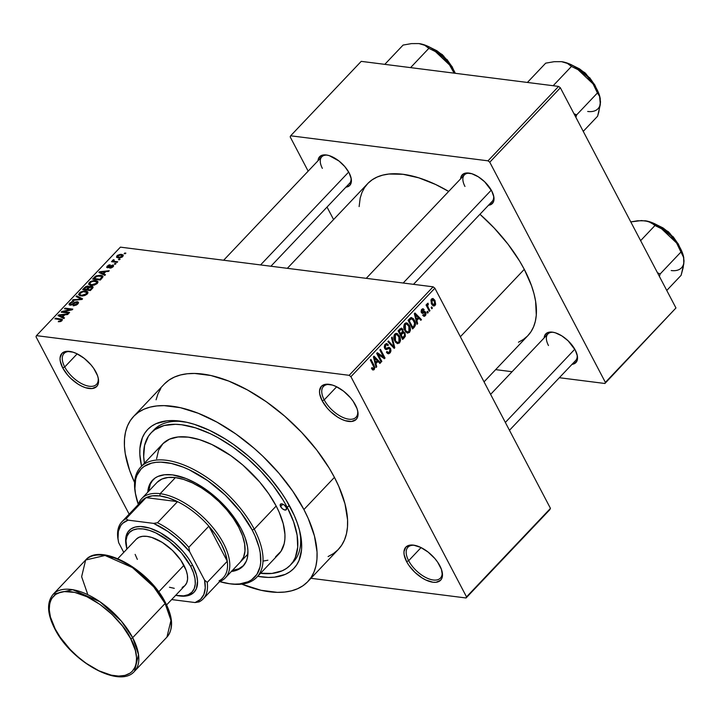 <?xml version="1.0" encoding="UTF-8"?>
<svg xmlns="http://www.w3.org/2000/svg" width="720" height="720" viewBox="0 0 720 720"><rect width="100%" height="100%" fill="white"/><g stroke="black" fill="none" stroke-linecap="round" stroke-linejoin="round"><path stroke-width="1.08" d="M64.737 366.975A22.41 11.196 -136.5 0 0 86.031 385.506A22.41 11.196 -136.5 0 0 98.118 377.604A22.41 11.196 43.5 0 1 96.516 384.363A22.41 11.196 43.5 0 1 81.045 383.328A22.41 11.196 43.5 0 1 64.737 366.975L77.175 353.853L64.737 366.975A22.41 11.196 43.5 0 1 64.008 353.52A22.41 11.196 43.5 0 1 70.668 351.567A22.41 11.196 -136.5 0 0 64.737 366.975L62.676 367.839L64.737 366.975M95.94 372.06A24.003 11.997 43.5 0 1 98.298 378.414A24.003 11.997 43.5 0 1 85.941 387.828A24.003 11.997 43.5 0 1 62.676 367.839L67.671 375.102L70.893 378.504L78.165 384.201L81.945 386.28L85.617 387.738L92.106 388.557L96.651 386.55L97.956 384.561L98.406 378.999L97.524 375.633L93.726 368.397L90.945 364.797L84.186 358.317L76.671 353.61L72.999 352.161L66.51 351.333L61.965 353.349L60.066 357.885L60.21 360.9L62.676 367.839A24.003 11.997 43.5 0 1 69.849 351.432A24.003 11.997 43.5 0 1 95.94 372.06M324.216 399.897A22.41 11.196 -136.5 0 0 345.51 418.428A22.41 11.196 -136.5 0 0 357.597 410.526A22.41 11.196 43.5 0 1 355.995 417.285A22.41 11.196 43.5 0 1 340.524 416.25A22.41 11.196 43.5 0 1 324.216 399.897L336.654 386.775L324.216 399.897A22.41 11.196 43.5 0 1 323.487 386.442A22.41 11.196 43.5 0 1 330.147 384.489A22.41 11.196 -136.5 0 0 324.216 399.897L322.155 400.761L324.216 399.897M355.419 404.982A24.003 11.997 43.5 0 1 357.777 411.336A24.003 11.997 43.5 0 1 345.42 420.75A24.003 11.997 43.5 0 1 322.155 400.761L327.15 408.024L330.372 411.426L337.644 417.123L341.424 419.202L345.096 420.66L351.585 421.479L356.13 419.472L357.435 417.483L357.885 411.921L357.003 408.555L353.196 401.319L350.424 397.719L343.656 391.239L336.15 386.532L332.478 385.083L325.989 384.255L321.444 386.271L319.545 390.807L319.689 393.822L322.155 400.761A24.003 11.997 43.5 0 1 329.328 384.354A24.003 11.997 43.5 0 1 355.419 404.982M408.645 560.709A22.41 11.196 -136.5 0 0 429.939 579.24A22.41 11.196 -136.5 0 0 442.026 571.338A22.41 11.196 43.5 0 1 440.424 578.097A22.41 11.196 43.5 0 1 424.953 577.062A22.41 11.196 43.5 0 1 408.645 560.709L421.083 547.587L408.645 560.709A22.41 11.196 43.5 0 1 407.916 547.254A22.41 11.196 43.5 0 1 414.576 545.301A22.41 11.196 -136.5 0 0 408.645 560.709L406.584 561.573L408.645 560.709M439.848 565.794A24.003 11.997 43.5 0 1 442.206 572.148A24.003 11.997 43.5 0 1 429.849 581.562A24.003 11.997 43.5 0 1 406.584 561.573L408.798 565.227L414.792 572.238L422.073 577.935L425.853 580.014L432.954 582.237L436.014 582.291L440.559 580.284L441.864 578.295L442.458 575.748L441.432 569.367L437.625 562.131L434.853 558.531L428.085 552.051L420.579 547.344L413.469 545.121L410.418 545.067L405.873 547.083L403.974 551.619L404.118 554.634L406.584 561.573A24.003 11.997 43.5 0 1 413.757 545.166A24.003 11.997 43.5 0 1 439.848 565.794M345.807 187.182L349.74 185.445L351.387 181.512L351.261 178.902L349.128 172.881A20.808 10.404 43.5 0 1 351.171 178.389A20.808 10.404 43.5 0 1 345.897 187.173M488.412 205.272L490.635 204.705L493.479 201.816L493.866 196.992L491.733 190.98A20.808 10.404 43.5 0 1 493.776 196.488A20.808 10.404 43.5 0 1 488.493 205.263M571.923 364.356L574.155 363.78L576.999 360.891L577.386 356.067L575.253 350.055A20.808 10.404 43.5 0 1 577.296 355.563A20.808 10.404 43.5 0 1 572.013 364.347M291.771 563.508A96.03 47.997 -136.5 0 0 299.97 532.152A96.03 47.997 43.5 0 1 293.265 562.059L290.403 565.083A96.03 47.997 43.5 0 1 260.532 573.318M290.592 507.861A100.827 50.4 43.5 0 1 300.492 534.564A100.827 50.4 43.5 0 1 257.688 576.315L268.299 577.422L274.491 577.161L285.273 574.389L289.746 571.905L293.571 568.719L296.685 564.858L299.061 560.367L301.554 549.666L301.635 543.546L299.466 530.1L297.234 522.891L294.273 515.457L286.245 500.175L281.268 492.489L269.622 477.36L256.086 463.068L248.778 456.408L233.424 444.375L225.531 439.119L209.673 430.389L194.238 424.287L186.867 422.307L173.169 420.57L166.977 420.831L156.204 423.603L151.722 426.087L147.906 429.273L144.792 433.134L142.407 437.625L139.914 448.326L139.842 454.446L141.579 466.173A100.827 50.4 43.5 0 1 181.008 421.227A100.827 50.4 43.5 0 1 290.592 507.861M328.086 556.569L333.423 553.608L337.968 549.819L341.676 545.22L344.511 539.874L346.446 533.826L347.472 527.13L347.571 519.858L344.988 503.847L338.805 486.405L334.431 477.369A120.033 60.003 -136.5 0 0 247.068 389.727A120.033 60.003 -136.5 0 0 164.178 384.21L133.65 416.394A120.033 60.003 43.5 0 1 216.54 421.902A120.033 60.003 43.5 0 1 303.903 509.544L334.431 477.369L329.256 468.225L316.71 449.982L301.644 432.387L284.652 416.115L266.373 401.787L247.509 389.97L228.789 381.096L210.942 375.516L194.634 373.455L187.263 373.761L180.513 374.967L174.438 377.064L169.101 380.016L164.556 383.814M307.818 581.598A120.033 60.003 43.5 0 1 241.749 584.127L261.054 590.292L277.362 592.362L284.733 592.047L291.492 590.841L297.558 588.744L302.895 585.792L307.44 581.994L311.148 577.404L313.983 572.058L315.927 566.01L316.944 559.314L317.043 552.033L314.46 536.022L308.277 518.589L303.903 509.544A120.033 60.003 43.5 0 1 307.818 581.598L338.346 549.423A120.033 60.003 -136.5 0 0 334.431 477.369L303.903 509.544L292.797 491.247L278.928 473.238L262.827 456.228L254.124 448.299L235.845 433.971L216.981 422.145L198.27 413.28L180.414 407.7L164.106 405.63L156.735 405.945L149.985 407.151L143.91 409.248L138.573 412.2L134.028 415.989L130.32 420.588L127.485 425.934L125.55 431.982L124.524 438.678L124.425 445.959L125.262 453.744L129.663 470.547L134.613 482.508A120.033 60.003 43.5 0 1 133.65 416.394M484.047 381.861L527.895 335.637A110.43 55.197 -136.5 0 0 524.286 269.352A110.43 55.197 -136.5 0 0 479.952 214.272L494.127 227.97L507.987 244.152L519.525 260.937L524.286 269.352L460.359 336.744L524.286 269.352L531.558 285.813L533.997 293.706L535.608 301.275L536.292 315.135L535.347 321.291L533.565 326.862L530.955 331.776L527.544 336.006L523.359 339.489L518.454 342.216M359.127 206.586L360.198 197.991L361.989 192.42L364.599 187.506L368.01 183.276L372.186 179.793L377.091 177.066L382.68 175.14L388.899 174.033L402.966 174.285L418.752 177.822L435.654 184.5L448.686 191.43A110.43 55.197 -136.5 0 0 367.65 183.645L287.334 268.326M493.587 195.669A19.206 9.603 43.5 0 1 492.201 201.357L413.505 284.328M577.107 354.753A19.206 9.603 43.5 0 1 575.721 360.441L509.472 430.29M350.991 177.579A19.206 9.603 43.5 0 1 349.605 183.267M433.107 286.821L120.411 247.14L36.459 335.646L349.164 375.318L433.107 286.821L434.871 288.198L350.919 376.695L466.524 596.889L550.467 508.383L434.871 288.198L550.467 508.383L466.065 597.978L550.008 509.481L466.065 597.978L310.95 578.304L466.065 597.978L466.524 596.889L350.919 376.695L349.164 375.318L350.919 376.695L434.871 288.198L433.107 286.821L120.411 247.14L36.459 335.646L349.164 375.318L433.107 286.821M119.043 259.056L120.15 259.2L118.44 259.695L119.043 259.056L118.44 259.695L120.15 259.2L119.043 259.056L119.448 259.83L119.043 259.056M114.795 261.387L117.729 261.756L117.117 262.395L111.474 261.684L112.977 261.153L112.581 260.424L113.58 259.695L114.219 259.983L113.571 260.991L114.795 261.387L113.76 261.117L114.219 259.983L113.58 259.695L112.707 260.271L112.977 261.153L111.474 261.684L117.117 262.395L117.729 261.756L114.795 261.387L115.2 262.152L114.795 261.387M114.885 263.448L115.992 263.583L115.38 264.231L114.273 264.087L115.992 263.583L114.885 263.448L115.281 264.213L114.885 263.448M112.707 265.014L113.517 265.356L113.535 266.148L111.474 267.849L109.764 268.128L112.203 266.742L112.239 265.671L108.198 267.696L106.632 267.183L108.639 265.068L110.214 264.798L108.018 266.157L108.072 267.075L112.707 265.014L107.928 267.066L108.018 266.157L110.214 264.798L107.19 266.076L107.433 267.723L112.239 265.671L112.302 266.643L109.764 268.128L113.067 266.796L113.58 265.455L112.707 265.014L113.418 266.364L112.707 265.014M103.644 273.861L105.444 274.707L104.805 275.382L98.892 272.448L99.522 271.773L109.224 270.72L108.594 271.386L105.75 271.647L103.644 273.861L105.75 271.647L108.594 271.386L109.224 270.72L99.522 271.773L98.892 272.448L104.805 275.382L105.444 274.707L103.644 273.861L104.319 275.139L103.644 273.861M97.272 283.437L92.565 285.453L89.784 285.138L88.587 283.914L90.378 281.574L94.194 280.413L97.668 281.25L97.956 282.339L97.272 283.437L97.821 281.457L95.643 280.467L89.316 282.429L88.722 284.373L91.053 285.417L94.311 285.12L97.272 283.437M87.3 293.958L85.158 295.362L82.593 295.965L79.812 295.65L78.615 294.426L80.397 292.086L84.222 290.925L87.696 291.762L87.984 292.851L87.3 293.958L87.849 291.969L85.671 290.979L79.344 292.941L78.75 294.885L81.081 295.929L84.339 295.632L87.3 293.958M61.992 320.634L60.489 321.57L58.257 321.714L60.696 320.814L61.263 319.788L54.891 318.834L55.503 318.186L62.253 319.302L61.992 320.634L62.415 319.482L55.503 318.186L54.891 318.834L61.173 319.725L61.11 320.49L58.257 321.714L60.489 321.57L61.992 320.634M62.712 317.016L64.503 317.862L63.873 318.537L57.951 315.603L58.59 314.928L68.292 313.875L67.662 314.541L64.818 314.802L62.712 317.016L64.818 314.802L67.662 314.541L68.292 313.875L58.59 314.928L57.951 315.603L63.873 318.537L64.503 317.862L62.712 317.016L63.387 318.294L62.712 317.016M63.378 311.715L69.597 312.498L68.985 313.137L61.227 312.156L61.875 311.472L70.659 309.564L64.431 308.772L65.043 308.133L72.801 309.114L72.153 309.807L63.378 311.715L72.153 309.807L72.801 309.114L65.043 308.133L64.431 308.772L70.659 309.564L61.875 311.472L61.227 312.156L68.985 313.137L69.597 312.498L63.378 311.715L63.783 312.48L63.378 311.715M70.731 304.551L70.632 303.192L73.845 301.464L69.705 303.102L70.146 303.93L69.705 303.102L69.102 304.677L70.101 305.19L76.824 302.355L77.265 304.47L76.923 303.822L73.647 305.127L74.007 305.802L73.647 305.127L73.143 305.784L77.778 303.993L78.462 302.274L77.418 301.716L78.282 303.363L77.418 301.716L78.525 302.805L76.464 305.028L73.143 305.784L76.212 304.416L77.409 302.661L75.897 302.463L72.225 304.803L70.101 305.19L69.165 304.776L69.147 303.849L71.73 301.761L73.845 301.464L70.524 303.309L70.191 304.299L71.19 304.569L75.366 302.067L77.418 301.716L74.646 302.454L71.721 304.452L70.173 304.254L70.668 305.208M76.689 295.848L82.548 298.845L81.954 299.475L72.387 300.384L73.017 299.718L81.306 299.079L76.05 296.523L76.689 295.848L76.05 296.523L81.306 299.079L73.017 299.718L72.387 300.384L81.954 299.475L82.548 298.845L76.689 295.848L77.391 297.18L76.689 295.848M89.127 286.974L88.155 286.074L89.037 287.757L88.155 286.074L84.528 287.586L84.897 288.27L84.528 287.586L82.647 289.575L90.405 290.556L93.033 286.929L91.854 286.335L92.745 288.036L91.854 286.335L92.916 286.758L93.033 287.559L90.405 290.556L82.647 289.575L85.833 286.56L87.741 286.047L89.127 286.974L91.854 286.335L89.064 286.542M100.53 275.247L102.366 275.778L103.014 276.678L100.377 280.044L92.619 279.063L96.084 275.886L100.53 275.247L95.427 276.273L92.619 279.063L100.377 280.044L102.924 276.327L100.53 275.247L100.989 276.12L100.53 275.247M121.518 254.349L123.327 255.24L122.04 257.148L119.25 257.976L116.613 257.337L117.441 255.348L120.483 254.304L116.964 255.771L116.514 257.193L118.197 257.922L122.814 256.518L123.273 255.105L121.518 254.349L122.022 255.303L121.518 254.349M124.767 253.026L125.874 253.161L124.164 253.665L124.767 253.026L124.164 253.665L125.874 253.161L124.767 253.026L125.172 253.791L124.767 253.026M431.739 306.873L432.387 308.106L431.784 308.745L431.136 307.512L431.739 306.873L431.136 307.512L431.784 308.745L432.387 308.106L431.379 307.98L432.387 308.106L431.739 306.873M428.247 307.404L429.957 310.671L429.354 311.31L426.051 305.01L426.654 304.371L427.185 305.379L427.104 303.912L427.878 303.228L428.373 304.308L427.608 305.586L428.247 307.404L427.689 306L428.076 303.219L427.32 303.498L427.185 305.379L426.654 304.371L426.051 305.01L429.354 311.31L429.957 310.671L428.949 310.536L429.957 310.671L428.247 307.404L427.239 307.278L428.247 307.404M427.581 311.256L428.229 312.498L427.617 313.137L426.969 311.895L427.581 311.256L426.969 311.895L427.617 313.137L428.229 312.498L427.212 312.372L428.229 312.498L427.581 311.256M424.827 314.856L423.261 314.586L422.712 315.342L424.035 316.368L425.259 315.801L425.655 312.219L422.955 311.877L425.655 312.219L425.979 313.083L425.781 315.045L424.188 316.377L422.712 315.342L423.261 314.586L423.981 315.198L424.827 314.856L425.043 312.867L422.181 313.335L421.218 312.165L421.326 309.987L422.739 308.745L424.161 309.618L423.612 310.374L422.298 310.185L422.01 311.913L424.602 311.247L425.655 312.219L424.593 311.247L421.92 311.778L422.298 310.185L423.612 310.374L424.161 309.618L423.063 308.736L421.803 309.303L421.38 312.543L422.388 313.389L424.674 312.615L425.133 313.02L424.827 314.856L422.91 315.072M416.844 320.481L417.672 323.622L417.042 324.288L414.342 313.686L414.981 313.011L421.461 319.626L420.822 320.301L418.941 318.267L416.844 320.481L418.941 318.267L420.822 320.301L421.461 319.626L414.981 313.011L414.342 313.686L417.042 324.288L417.672 323.622L416.844 323.514L417.672 323.622L416.844 320.481L416.043 320.382L416.844 320.481M407.007 332.928L409.464 332.451L405.792 331.983L409.464 332.451L407.313 333.054L405.297 331.335L403.767 327.132L404.28 324.279L405.774 322.929L407.466 323.172L410.202 327.294L410.463 330.174L409.464 332.451L410.508 329.292L409.482 325.548L406.566 322.848L404.802 323.559C403.416 325.926 403.434 328.275 404.856 330.588L407.736 333.153M397.035 343.44L399.492 342.963L395.82 342.495L399.492 342.963L397.341 343.566L395.316 341.847L393.795 337.644L394.308 334.8L395.802 333.441L397.494 333.684L400.23 337.806L400.491 340.686L399.492 342.963L400.536 339.804L399.51 336.06L396.585 333.369L394.83 334.071C393.444 336.447 393.462 338.787 394.884 341.1L397.755 343.665M373.68 368.604L371.997 367.578L371.457 368.334L372.915 370.035L374.184 369.648L372.123 369.387L374.184 369.648L372.798 369.981L371.457 368.334L371.997 367.578L373.311 368.829L374.022 367.434L370.35 360.063L370.953 359.424L374.823 367.425L374.184 369.648L374.04 365.301L370.953 359.424L370.35 360.063L373.986 367.263L373.68 368.604L371.619 368.631M375.912 363.636L376.74 366.768L376.11 367.443L373.41 356.841L374.049 356.166L380.529 362.781L379.89 363.447L378.009 361.422L375.912 363.636L378.009 361.422L379.89 363.447L380.529 362.781L374.049 356.166L373.41 356.841L376.11 367.443L376.74 366.768L375.912 366.669L376.74 366.768L375.912 363.636L375.111 363.528L375.912 363.636M378.189 354.483L381.834 361.413L381.222 362.052L376.677 353.394L377.325 352.71L383.526 356.949L379.881 350.01L380.493 349.371L385.038 358.029L384.39 358.713L378.189 354.483L384.39 358.713L385.038 358.029L380.493 349.371L379.881 350.01L383.526 356.949L377.325 352.71L376.677 353.394L381.222 362.052L381.834 361.413L380.817 361.278L381.834 361.413L378.189 354.483L377.181 354.348L378.189 354.483M390.546 348.498L390.978 350.847L390.33 352.566L388.782 353.754L387.477 353.466L386.424 352.197L386.973 351.45L388.116 352.467L389.178 352.215L390.141 349.659L389.16 348.498L386.388 349.578L385.263 349.173L384.273 346.842L384.867 344.646L386.487 343.521L388.386 344.889L387.837 345.645L386.721 344.727L385.533 345.474L385.083 346.869L385.794 348.399L389.124 347.328L390.546 348.498L388.539 347.409L385.992 348.498L385.335 347.814L385.749 345.222L386.775 344.736L387.837 345.645L388.386 344.889L386.766 343.521L385.2 344.232L384.714 348.426L386.091 349.569L389.16 348.498L389.943 349.155L389.493 351.936L388.215 352.476L386.973 351.45L386.424 352.197L388.26 353.772L389.97 352.998L386.658 352.584L389.97 352.998L390.546 348.498L387.234 348.075L390.546 348.498M392.139 337.086L394.785 347.751L394.191 348.381L387.846 341.622L388.467 340.956L393.921 347.094L391.509 337.752L392.139 337.086L391.509 337.752L393.921 347.094L388.467 340.956L387.846 341.622L394.191 348.381L394.785 347.751L393.444 347.589L394.785 347.751L392.139 337.086M405.036 332.991L405.351 336.276L402.642 339.471L398.097 330.804L401.508 328.104L402.921 329.508L403.092 331.74L405.036 332.991L403.092 331.74L402.795 329.238L401.409 328.095L398.097 330.804L402.642 339.471L404.523 337.482L403.191 337.311L404.523 337.482L405.036 332.991L401.724 332.577L405.036 332.991M414.396 320.283L415.458 325.098L412.614 328.95L408.069 320.292L410.949 317.592L413.244 318.555L414.396 320.283L410.814 317.646L408.069 320.292L412.614 328.95L414.396 327.078L413.064 326.907L414.396 327.078C415.845 324.837 415.845 322.578 414.396 320.283L413.343 320.148L414.396 320.283M434.952 300.411L435.654 304.353L434.79 305.73L433.539 306.018L431.46 303.768L430.938 300.15L431.802 298.8L433.035 298.494L434.952 300.411L432.891 298.476L431.586 298.998L431.604 304.047L433.719 306.054L435.006 305.523L432.342 305.181L435.006 305.523L434.952 300.411L433.845 300.276L434.952 300.411M36 336.744L129.15 514.161L36 336.744L36.459 335.646L36 336.744M151.065 432.909A96.03 47.997 43.5 0 1 217.377 437.328A96.03 47.997 43.5 0 1 287.271 507.438L283.131 500.121L273.096 485.532L261.045 471.456L247.446 458.433L232.821 446.976L217.737 437.517L210.195 433.656L195.498 427.851L181.773 424.773L175.437 424.305L164.133 425.52L155.007 429.561L151.371 432.594L148.41 436.266L144.585 445.383L143.694 456.561L144.414 463.176A96.03 47.997 43.5 0 1 151.065 432.909L153.927 429.894A96.03 47.997 43.5 0 1 183.438 421.623A96.03 47.997 -136.5 0 0 152.559 431.46M495.648 369.63L512.082 371.718L495.648 369.63M559.341 377.712L604.917 383.49L675.963 307.971L560.367 87.786L489.771 162.207L605.376 382.392L675.963 307.971L604.917 383.49L559.341 377.712M290.637 135.792L488.016 160.83L558.603 86.409L361.224 61.362L290.637 135.792L488.016 160.83L489.771 162.207L605.376 382.392L604.917 383.49L675.963 307.971L560.367 87.786L489.771 162.207L488.016 160.83L558.603 86.409L560.367 87.786L558.603 86.409L361.224 61.362L290.637 135.792L290.178 136.881L308.16 171.144L290.178 136.881L290.637 135.792M327.024 207.072L333.585 219.564L327.024 207.072M575.253 350.055L568.134 340.812L561.825 335.871L555.363 332.811L552.393 332.145L547.515 332.667L544.671 335.565L544.149 337.914A20.808 10.404 43.5 0 1 552.636 332.181A20.808 10.404 43.5 0 1 575.253 350.055M491.733 190.98L484.614 181.737L478.305 176.796L471.852 173.736L466.227 173.016L463.995 173.592L461.151 176.481L460.629 178.83A20.808 10.404 43.5 0 1 469.116 173.097A20.808 10.404 43.5 0 1 491.733 190.98M349.128 172.881L344.799 166.59L338.94 160.974L329.247 155.637L326.268 154.971L321.399 155.493L318.555 158.391L318.024 160.74A20.808 10.404 43.5 0 1 326.52 155.007A20.808 10.404 43.5 0 1 349.128 172.881M322.362 168.363A19.206 9.603 43.5 0 1 321.732 156.834A19.206 9.603 43.5 0 1 327.339 155.151A19.206 9.603 -136.5 0 0 322.362 168.363M548.478 345.528A19.206 9.603 43.5 0 1 547.857 334.008A19.206 9.603 43.5 0 1 553.455 332.316A19.206 9.603 -136.5 0 0 548.478 345.528M464.967 186.453A19.206 9.603 43.5 0 1 464.337 174.924A19.206 9.603 43.5 0 1 469.944 173.241A19.206 9.603 -136.5 0 0 464.967 186.453M160.848 388.404L158.013 393.75L156.069 399.798M373.032 365.175L374.04 365.301L373.032 365.175M379.107 362.601L380.529 362.781L379.107 362.601M376.677 361.251L378.009 361.422L376.677 361.251M375.579 362.403L374.823 359.289L374.004 359.181L374.823 359.289L374.247 357.354L373.518 357.264L377.271 360.621L375.579 362.403L374.796 362.304L375.579 362.403L377.271 360.621L374.247 357.354L375.579 362.403M381.411 356.679L383.526 356.949L381.411 356.679M383.004 357.768L385.038 358.029L383.004 357.768M384.921 348.777L387.576 349.11L384.921 348.777M384.993 344.466L388.386 344.889L384.993 344.466M384.606 345.078L385.749 345.222L384.606 345.078M384.417 347.697L385.335 347.814L384.417 347.697M384.669 348.327L385.992 348.498M389.196 347.337L388.539 347.409M391.797 345.834L392.958 345.978L391.797 345.834M392.85 346.959L393.921 347.094L392.85 346.959M398.439 335.925L399.51 336.06L398.439 335.925M399.735 339.705L400.536 339.804L399.735 339.705M395.496 340.479L395.37 335.079L394.236 334.935L396.702 334.566L398.889 336.672L398.961 341.955L397.656 342.468L394.515 340.353L397.719 342.477L398.961 341.955L399.609 340.731L399.177 337.266L396.792 334.584L395.496 334.962L394.695 336.33L395.496 340.479M399.933 328.869L402.795 329.238L399.933 328.869M402.399 331.659L403.092 331.74L402.399 331.659L402.264 330.021L402.327 331.812L400.59 333.765L399.24 331.182L398.223 331.056L399.24 331.182L400.293 330.066L398.961 329.895L400.293 330.066L401.454 329.301L402.264 330.021L401.184 329.328L399.24 331.182L400.59 333.765L399.582 333.639L400.59 333.765L402.39 331.668M403.578 331.686L403.092 331.74M402.723 337.815L401.121 334.782L400.113 334.647L401.121 334.782L402.327 333.513L400.995 333.351L403.506 332.829L404.433 333.639L404.577 335.682L402.723 337.815L401.706 337.689L402.723 337.815L404.73 335.16L404.433 333.639L403.452 332.82L401.121 334.782L402.723 337.815M408.411 325.413L409.482 325.548L408.411 325.413M409.707 329.193L410.508 329.292L409.707 329.193M405.468 329.967L405.342 324.567L404.208 324.423L406.674 324.054L408.861 326.16L408.933 331.443L407.628 331.956L404.487 329.841L407.691 331.965L408.825 331.551L409.581 330.219L409.149 326.754L406.764 324.072L405.603 324.333L404.667 325.818L405.468 329.967M411.588 317.529L410.814 317.646M411.237 318.789L409.212 320.67L412.695 327.303L409.212 320.67L408.195 320.535L409.212 320.67L410.283 319.536L408.951 319.365L410.283 319.536L411.237 318.789L409.68 318.591L411.651 318.753L413.784 320.904L414.648 323.28L413.784 326.151L412.695 327.303L411.678 327.177L412.695 327.303L414.027 325.881L414.648 323.28L412.722 319.356L409.761 318.51M420.039 319.446L421.461 319.626L420.039 319.446M417.609 318.096L418.941 318.267L417.609 318.096M416.52 319.248L415.755 316.134L414.936 316.026L415.755 316.134L415.179 314.199L414.45 314.109L418.203 317.466L416.52 319.248L415.728 319.149L416.52 319.248L418.203 317.466L415.179 314.199L416.52 319.248M425.259 315.801L422.829 315.495L425.259 315.801M421.218 312.174L424.674 312.615L421.218 312.174M421.398 312.579L423.9 312.894L421.398 312.579M421.794 309.321L424.161 309.618L421.794 309.321M422.298 310.185L423.612 310.374M421.083 311.67L421.92 311.778L421.083 311.67M422.388 312.093L421.92 311.778M421.542 312.525L421.317 311.859M426.168 305.244L427.185 305.379L426.168 305.244M427.068 304.137L428.373 304.308L427.068 304.137M427.068 304.551L427.878 304.659L427.068 304.551M426.483 305.847L427.689 306L426.483 305.847M432.036 299.916L432.018 303.012L433.197 304.695L434.223 304.848L434.871 302.346L433.071 299.646L432.036 299.916L434.376 301.113L434.547 304.605L431.244 303.282L432.207 303.399L432.036 299.916L431.064 299.79L432.855 299.601M434.547 304.605L431.982 304.704M59.13 321.768L58.761 321.066L59.13 321.768M61.434 321.111L61.11 320.49L61.434 321.111M61.173 319.725L61.11 320.49M55.908 318.96L55.503 318.186L55.908 318.96M61.254 319.779L60.768 318.861L61.254 319.779M59.292 316.269L58.59 314.928L59.292 316.269M62.01 316.683L60.318 315.801L61.011 317.115L60.318 315.801L59.13 315.324L59.742 316.485L59.13 315.324L63.702 314.901L64.062 315.594L63.702 314.901L62.01 316.683L62.667 317.943L62.01 316.683L63.702 314.901L59.13 315.324L62.01 316.683M62.307 312.291L61.875 311.472L62.307 312.291M70.92 310.068L70.659 309.564L70.92 310.068M65.448 308.898L65.043 308.133L65.448 308.898M76.824 302.355L77.985 303.759M71.955 304.911L71.721 304.452L71.955 304.911M73.467 304.038L73.188 303.507L73.467 304.038M74.925 302.976L74.646 302.454L74.925 302.976M73.323 300.294L73.017 299.718L73.323 300.294M80.091 299.646L79.839 299.178L80.091 299.646M79.767 293.76L79.947 294.696L81.702 295.29L79.794 294.489L80.253 293.049L83.025 291.663L86.823 292.41L86.724 294.48L86.391 293.841L81.702 295.29L82.062 295.983L81.702 295.29L84.969 294.813L86.922 292.725L85.995 291.816L83.025 291.663L79.767 293.769M86.13 291.87L85.671 290.979L86.13 291.87M87.669 286.731L86.157 287.082L84.159 289.044L86.481 289.341L84.159 289.044L84.564 289.818L84.159 289.044L85.221 287.937L87.669 286.731L88.569 288.207L88.182 287.46L87.615 288.144L87.984 288.828L87.615 288.144L86.481 289.341L86.886 290.115L86.481 289.341L88.245 287.307L87.669 286.731L88.182 287.46M91.26 286.974L89.46 287.424L87.39 289.458L90.108 289.8L87.39 289.458L87.786 290.223L87.39 289.458L88.587 288.198L91.26 286.974L92.331 288.531L91.926 287.766L91.755 289.134L91.395 288.45L90.108 289.8L90.468 290.493L90.108 289.8L91.989 287.604L91.26 286.974L91.926 287.766M89.739 283.248L89.316 282.429L89.739 283.248M96.111 281.358L95.643 280.467L96.111 281.358M91.674 284.778L89.766 283.977L90.225 282.537L92.997 281.151L96.804 281.889L96.696 283.959L96.363 283.329L91.674 284.778L92.034 285.471L91.674 284.778L95.868 283.761L96.858 282.024L94.545 281.061L91.152 281.826L89.676 283.68L91.674 284.778M94.68 277.956L94.32 277.263L94.68 277.956M95.742 276.876L95.427 276.273L95.742 276.876M101.565 276.381L97.236 276.057L94.131 278.532L100.08 279.288L94.131 278.532L94.536 279.306L94.131 278.532L96.228 276.507L99.918 275.886L101.655 276.444L101.538 278.829L101.169 278.136L100.08 279.288L100.44 279.981L100.08 279.288L101.853 276.678L102.456 277.83M100.224 273.114L99.522 271.773L100.224 273.114M102.942 273.528L101.25 272.646L101.943 273.96L101.25 272.646L100.062 272.169L100.674 273.33L100.062 272.169L104.634 271.746L104.994 272.439L104.634 271.746L102.942 273.528L103.599 274.788L102.942 273.528L104.634 271.746L100.062 272.169L102.942 273.528M110.592 268.065L110.277 267.471L110.592 268.065M112.599 267.219L112.302 266.643L112.599 267.219M112.239 265.671L112.302 266.643M106.677 267.336L107.433 267.723M108.054 267.714L107.649 266.922M107.928 267.066L108.018 266.157M108.882 267.489L108.585 266.922L108.882 267.489M109.935 266.877L109.602 266.229L109.935 266.877M112.482 261.81L112.077 261.045L112.482 261.81M113.382 261.927L112.977 261.153L113.382 261.927M112.707 260.271L112.977 261.153M113.868 260.244L113.58 259.695L113.868 260.244M113.76 261.117L113.679 260.433M118.089 257.913L116.964 255.771L118.089 257.913M118.134 257.913L117.756 255.888L117.513 256.725L118.8 257.283L117.756 255.888L120.969 254.997L122.022 256.392L122.319 256.95L122.022 256.392L118.8 257.283L119.169 257.985L118.8 257.283L121.248 256.941L122.265 255.564L122.022 256.392M122.778 256.545L122.112 255.375L120.969 254.997L117.756 255.888M139.131 504.963A56.016 27.999 43.5 0 1 146.07 497.646A56.016 27.999 43.5 0 1 159.849 495.927L152.307 495.846L146.07 497.646L177.516 501.633L168.372 497.889L159.849 495.927L160.155 493.686A57.618 28.8 -136.5 0 0 138.249 504.558A57.618 28.8 43.5 0 1 141.732 498.564A57.618 28.8 43.5 0 1 160.155 493.686L175.419 477.594L160.155 493.686A57.618 28.8 43.5 0 1 214.785 529.938A57.618 28.8 43.5 0 1 225.333 577.872A57.618 28.8 43.5 0 1 219.537 581.661A57.618 28.8 -136.5 0 0 218.592 535.185A57.618 28.8 -136.5 0 0 160.155 493.686L159.849 495.927A56.016 27.999 43.5 0 1 177.516 501.633A56.016 27.999 43.5 0 1 208.854 526.185A56.016 27.999 43.5 0 1 227.268 561.267A56.016 27.999 43.5 0 1 219.078 580.806M208.854 526.185L227.268 561.267L225.252 553.005L221.391 544.149L215.838 535.077L208.854 526.185L227.268 561.267L207.234 582.381L204.534 580.059L189.612 551.637L188.82 547.308L208.854 526.185A56.016 27.999 -136.5 0 0 177.516 501.633L157.482 522.756L153.549 523.377L128.07 520.146L126.045 518.76L146.07 497.646L177.516 501.633L157.482 522.756A56.016 27.999 43.5 0 1 188.82 547.308L208.854 526.185M203.184 598.896L223.218 577.773A56.016 27.999 -136.5 0 0 227.268 561.267L207.234 582.381L204.534 580.059A54.414 27.198 43.5 0 1 195.111 602.55L171.657 599.571L195.111 602.55L199.044 601.92A56.016 27.999 -136.5 0 0 207.234 582.381A56.016 27.999 43.5 0 1 203.184 598.896A56.016 27.999 43.5 0 1 199.044 601.92L195.111 602.55L200.43 599.427L203.868 594.468L205.254 587.907L204.534 580.059L189.612 551.637L177.219 538.794L167.922 531.513L153.549 523.377L128.07 520.146L122.751 523.269L120.789 525.528L118.359 531.324L118.017 538.578L118.647 542.637L123.768 552.393L118.647 542.637A54.414 27.198 43.5 0 1 118.548 542.16A54.414 27.198 43.5 0 1 128.07 520.146L126.045 518.76L146.07 497.646A56.016 27.999 -136.5 0 0 141.939 500.67L121.905 521.793A56.016 27.999 43.5 0 1 126.045 518.76A56.016 27.999 -136.5 0 0 117.855 538.299A56.016 27.999 43.5 0 1 121.905 521.793M117.855 538.299L118.647 542.637M188.82 547.308A56.016 27.999 -136.5 0 0 157.482 522.756L153.549 523.377A54.414 27.198 43.5 0 1 189.612 551.637L188.82 547.308M280.611 506.592L282.888 504.198L280.611 506.592L280.278 504.513L281.763 503.856L284.202 505.008L286.155 507.294A4.005 1.998 43.5 0 1 286.29 509.697A4.005 1.998 43.5 0 1 283.527 509.517A4.005 1.998 43.5 0 1 280.611 506.592A4.005 1.998 43.5 0 1 280.485 504.189A4.005 1.998 43.5 0 1 283.248 504.378A4.005 1.998 43.5 0 1 286.155 507.294L286.497 509.382L285.012 510.039L282.573 508.887L280.611 506.592M232.335 570.483A62.415 31.203 -136.5 0 0 243.594 565.578M152.568 480.168L152.559 480.177A62.415 31.203 43.5 0 0 147.78 492.192L148.347 488.286L150.822 482.355L155.115 477.999L157.887 476.46L164.565 474.75L172.512 474.885L186.156 478.557L195.885 483.174L205.695 489.321L219.726 500.895L231.876 514.377L241.083 528.624A62.415 31.203 43.5 0 1 243.126 566.091A62.415 31.203 43.5 0 1 231.381 571.491M156.591 458.784L158.571 450.288L162.936 443.664L169.515 439.164L178.074 436.959L188.262 437.148L199.701 439.704L211.95 444.546L230.805 455.652L242.991 465.192L259.533 481.824L268.776 493.83L276.183 506.034L254.241 529.164A80.019 39.996 -136.5 0 0 176.697 462.51A80.019 39.996 -136.5 0 0 135.495 493.902L135.81 495.468A78.417 39.195 43.5 0 1 176.184 464.706A78.417 39.195 43.5 0 1 252.18 530.028L254.241 529.164L276.183 506.034A80.019 39.996 -136.5 0 0 217.935 447.606A80.019 39.996 -136.5 0 0 162.675 443.925L140.733 467.055A80.019 39.996 43.5 0 1 196.002 470.736A80.019 39.996 43.5 0 1 254.241 529.164A80.019 39.996 43.5 0 1 256.851 577.197A80.019 39.996 43.5 0 1 229.518 583.731M138.294 504.423A78.417 39.195 43.5 0 1 135.81 495.468M135.657 494.694A80.019 39.996 43.5 0 1 140.733 467.055M259.704 573.219L271.935 573.435L282.195 570.798L286.461 568.431L290.097 565.398L293.067 561.726L295.335 557.451L297.702 547.245L297.117 535.194L293.589 521.757L287.271 507.438L289.242 505.35L287.271 507.438A96.03 47.997 43.5 0 1 290.403 565.083M141.732 498.564L156.996 482.472A57.618 28.8 43.5 0 1 196.785 485.127A57.618 28.8 43.5 0 1 238.716 527.193A57.618 28.8 43.5 0 1 240.597 561.78M256.851 577.197L278.793 554.067A80.019 39.996 -136.5 0 0 276.183 506.034L279.099 512.055L283.221 523.683L284.94 534.357L284.877 539.208L284.193 543.672L281.007 551.268L275.508 556.857M267.903 560.223L263.403 561.033M228.735 583.623L230.319 583.848A80.019 39.996 -136.5 0 0 254.241 529.164L252.18 530.028A78.417 39.195 43.5 0 1 228.735 583.623A78.417 39.195 43.5 0 1 219.672 581.607L229.662 583.749L234.837 584.127L239.652 583.929L248.031 581.769L251.523 579.843L256.914 574.362L260.028 566.91L260.694 562.536L260.217 552.699L259.074 547.326L255.033 535.932L252.18 530.028L240.597 512.136L225.342 495.189L207.711 480.654L189.234 469.773L183.159 467.127L171.495 463.491L160.848 462.132L156.033 462.339L151.614 463.131L144.162 466.425L141.192 468.9L136.917 475.398L135.648 479.349L134.919 488.484L135.459 493.569L138.339 504.549M152.559 480.177A62.415 31.203 43.5 0 1 195.66 483.048A62.415 31.203 43.5 0 1 241.083 528.624L245.196 537.93L247.491 546.66L247.923 550.71L247.338 557.982L246.33 561.123L242.928 566.298L237.789 569.799L231.12 571.518M153.045 479.682L150.309 484.137L148.734 491.184A62.415 31.203 -136.5 0 1 153.045 479.682M232.074 570.51L238.743 568.8L243.882 565.29M157.176 482.283L161.919 479.043L168.075 477.459L175.419 477.594L183.654 479.439L192.474 482.922L201.537 487.917L210.492 494.217L218.997 501.597L226.728 509.769L233.388 518.409L238.716 527.193L242.505 535.779L244.62 543.852L244.98 551.079L243.558 557.199L240.408 561.969M403.182 283.023L491.274 190.143L403.182 283.023M576.648 114.867L573.984 113.733L576.648 114.867L597.42 92.97L599.598 96.336L600.48 101.466L598.779 112.194L597.6 116.226L583.245 131.364L597.6 116.226L600.291 104.697L600.237 98.712L598.455 92.628L592.794 82.854L587.412 76.572L593.253 84.258L597.42 92.97L576.648 114.867L574.956 115.578L576.648 114.867L575.901 117.369L576.648 114.867M574.749 66.591L594.495 85.257A0.963 0.468 -27.7 0 0 594.684 84.726A0.963 0.468 -27.7 0 0 594.405 84.573A0.963 0.468 152.3 0 1 594.684 84.726A0.963 0.468 152.3 0 1 594.495 85.257L594.495 85.257A24.003 11.997 -136.5 0 0 574.749 66.591M600.147 98.181A32.211 16.101 -136.5 0 0 600.102 97.929A32.211 16.101 -136.5 0 0 587.412 76.572L579.87 70.596L571.464 66.438L553.167 85.716L571.464 66.438L567.351 63.387L561.546 61.668A32.211 16.101 -136.5 0 0 561.546 61.668L554.094 61.704L545.688 63.162L527.4 82.449L545.688 63.162L554.094 61.704L561.546 61.668L567.351 63.387L571.464 66.438L579.87 70.596L587.412 76.572L581.157 70.965L574.461 66.42L567.765 63.252L561.924 61.722A32.211 16.101 -136.5 0 1 587.412 76.572L593.253 84.258L599.598 96.336L600.282 103.968M573.318 65.781L579.528 68.859L586.512 74.331M589.608 77.598L594.405 84.573M600.102 97.929L600.237 98.64M587.691 111.465A32.211 16.101 -136.5 0 0 600.48 101.466M260.577 264.933L348.678 172.053L260.577 264.933M432.144 48.492L451.89 67.167A0.963 0.468 -27.7 0 0 452.079 66.636A0.963 0.468 -27.7 0 0 451.8 66.474A0.963 0.468 152.3 0 1 452.079 66.636A0.963 0.468 152.3 0 1 451.89 67.167L451.89 67.167A24.003 11.997 -136.5 0 0 432.144 48.492M403.092 45.072L384.795 64.359L403.092 45.072L411.489 43.605L418.941 43.578L424.755 45.297L428.859 48.339L437.265 52.506L441.18 55.224L447.957 62.136L454.122 73.152L447.957 62.136L441.765 55.566L431.856 48.33L425.169 45.162L419.328 43.632A32.211 16.101 -136.5 0 1 444.807 58.473L450.189 64.764L455.319 73.305A32.211 16.101 -136.5 0 0 444.807 58.473L437.265 52.506L428.859 48.339L410.571 67.626L428.859 48.339L424.755 45.297L418.941 43.578A32.211 16.101 -136.5 0 0 418.941 43.578L411.489 43.605L403.092 45.072M430.713 47.691L436.923 50.769L443.916 56.241M447.003 59.508L451.8 66.474M574.794 349.227L505.35 422.442L574.794 349.227M683.667 257.256A32.211 16.101 -136.5 0 0 683.613 257.004L683.811 263.781L681.12 275.31L666.765 290.448L681.12 275.31L683.226 267.39L684 260.55L683.073 254.826L680.454 248.481L680.94 252.045L683.118 255.42L683.757 257.724L683.802 263.052M683.613 257.004A32.211 16.101 -136.5 0 0 680.454 248.481L676.314 241.938L670.932 235.647L676.764 243.333L683.757 257.724M678.015 244.341L678.078 244.458A24.003 11.997 -136.5 0 0 678.015 244.341L678.006 244.35A24.003 11.997 -136.5 0 0 658.269 225.666L678.015 244.341A0.963 0.468 -27.7 0 0 678.204 243.81A0.963 0.468 152.3 0 1 678.015 244.341M677.916 243.648A0.963 0.468 152.3 0 1 678.204 243.81A0.963 0.468 -27.7 0 0 677.916 243.648L673.128 236.682M659.412 276.453L660.168 273.942L680.94 252.045L660.168 273.942L657.504 272.808L660.168 273.942L659.412 276.453M640.62 240.651L654.984 225.513L663.39 229.68L670.932 235.647L664.677 230.04L657.972 225.504L651.285 222.327L645.066 220.752L650.871 222.471L654.984 225.513L640.62 240.651M630.774 221.904L637.614 220.779L645.444 220.797A32.211 16.101 -136.5 0 1 670.932 235.647L676.764 243.333L680.94 252.045L680.454 248.481A32.211 16.101 -136.5 0 0 670.932 235.647L663.39 229.68L648.216 221.409L641.502 220.554L630.774 221.904M656.838 224.865L663.048 227.934L670.032 233.415M671.211 270.54A32.211 16.101 -136.5 0 0 684 260.55M132.669 637.677L121.248 621.009L99.963 601.749L72.603 589.671L53.217 594.207A56.016 27.999 43.5 0 1 91.899 596.781A56.016 27.999 43.5 0 1 132.669 637.677L165.105 603.486A1.602 0.783 -27.7 0 0 165.42 602.604A1.602 0.783 152.3 0 1 165.105 603.486A56.016 27.999 -136.5 0 0 124.335 562.581A56.016 27.999 -136.5 0 0 85.653 560.007L105.03 555.48L132.399 567.558L153.684 586.818L165.105 603.486L132.669 637.677A56.016 27.999 43.5 0 1 134.505 671.301L138.528 654.606L132.669 637.677A1.602 0.783 152.3 0 1 130.608 638.541A1.602 0.783 -27.7 0 0 132.669 637.677M87.48 593.631L81.63 576.702L85.653 560.007L53.217 594.207C46.575 602.262 47.079 613.764 54.738 628.713A1.602 0.783 -27.7 0 0 55.206 628.974C47.232 616.482 43.218 588.735 70.83 591.705C99.036 595.818 125.667 626.436 130.608 638.541L122.571 626.13L111.987 614.367L99.756 604.278L86.931 596.736L74.628 592.371L63.891 591.579L60.831 592.119L55.656 594.414L51.921 598.212L50.634 600.633L49.752 603.378L49.248 609.714L50.418 616.977L55.206 628.974L60.237 637.272L70.065 649.368L77.769 656.739L86.058 663.237L98.883 670.788L111.186 675.144L118.575 676.08L124.983 675.396L130.149 673.11L132.21 671.391L135.18 666.882L136.062 664.137L136.566 657.801L135.396 650.547L130.608 638.541C138.582 651.033 142.596 678.78 114.984 675.819C86.778 671.706 60.147 641.088 55.206 628.974A1.602 0.783 152.3 0 1 54.738 628.704A1.602 0.783 152.3 0 1 54.792 628.182M126.153 545.58L125.64 541.548L126.054 536.328L127.836 532.08L130.914 528.948L135.18 527.058L140.454 526.491L149.814 528.147L160.191 532.656L174.06 542.421L183.321 551.736L188.496 558.459L192.636 565.29A44.811 22.401 -136.5 0 0 149.211 527.967A44.811 22.401 -136.5 0 0 126.144 545.544L126.459 547.11A43.209 21.6 43.5 0 1 148.698 530.163A43.209 21.6 43.5 0 1 190.575 566.154L192.636 565.29L196.578 575.172L197.541 581.148L196.407 588.627L193.959 592.335L190.269 594.855L185.481 596.088L179.226 595.908M177.66 595.683A43.209 21.6 43.5 0 1 175.68 595.332L183.672 595.854L188.298 594.666L191.853 592.236L194.202 588.654L195.273 584.073L195.012 578.646L193.419 572.598L190.575 566.154A43.209 21.6 43.5 0 1 177.66 595.683L179.244 595.917A44.811 22.401 -136.5 0 0 192.636 565.29L190.575 566.154L181.584 553.086L169.407 541.422L155.898 532.953L149.283 530.334L143.1 528.957L137.601 528.858L132.975 530.046L129.42 532.476L127.071 536.049L126 540.639L126.909 549.072A43.209 21.6 43.5 0 1 126.459 547.11M166.581 604.926L185.022 585.486A33.606 16.803 -136.5 0 0 183.924 565.308L158.697 591.903L183.924 565.308A33.606 16.803 -136.5 0 0 159.462 540.774A33.606 16.803 -136.5 0 0 136.251 539.226L117.81 558.666M164.952 602.334A1.602 0.783 152.3 0 1 165.42 602.604C173.07 617.544 173.583 629.046 166.932 637.11A56.016 27.999 -136.5 0 0 165.105 603.486L170.964 620.415L166.932 637.11L134.505 671.301C119.799 689.058 70.875 661.527 54.738 628.713M162.603 598.194L156.915 589.923L150.093 581.949L142.389 574.569L134.1 568.08M129.834 565.245L117.063 558.693L105.165 555.498M169.74 614.34L166.932 606.438M182.151 587.484L184.914 585.594L186.75 582.813L187.578 579.24L187.371 575.028L186.138 570.321L180.819 560.187L172.422 550.377L162.234 542.394L151.803 537.453L146.997 536.382L142.713 536.301L139.122 537.228L136.359 539.118M135.135 554.391L137.349 559.404M169.47 587.259L174.276 588.33M388.197 352.476L386.46 352.26M389.16 348.498L386.982 348.219M386.775 344.736L384.966 344.502M396.702 334.566L394.632 334.305M397.656 342.468L395.577 342.207M401.454 329.301L399.735 329.085M403.488 332.829L401.697 332.604M406.674 324.054L404.604 323.793M407.628 331.956L405.558 331.695M422.964 309.861L421.506 309.681M432.828 299.592L431.271 299.394M61.326 319.869L61.821 320.805M79.794 294.489L80.496 295.839M86.823 292.41L87.516 293.715M88.245 287.001L88.776 288M91.953 287.307L92.502 288.342M89.766 283.977L90.468 285.318M96.804 281.889L97.488 283.194M112.626 265.878L113.094 266.76M113.535 260.928L114.102 262.017M247.905 554.076L225.333 577.872M464.337 174.924L366.246 278.334M572.157 65.178L584.928 72.711L594.684 84.726L596.106 87.894M223.641 260.244L321.732 156.834M270.9 266.238L351.405 181.368M429.561 47.079L442.332 54.621L452.079 66.636L453.51 69.804M490.608 394.362L549.657 332.109M679.626 246.969L678.195 243.81L668.448 231.795L655.677 224.253M85.653 560.007C100.359 542.259 149.283 569.781 165.411 602.595"/></g></svg>
